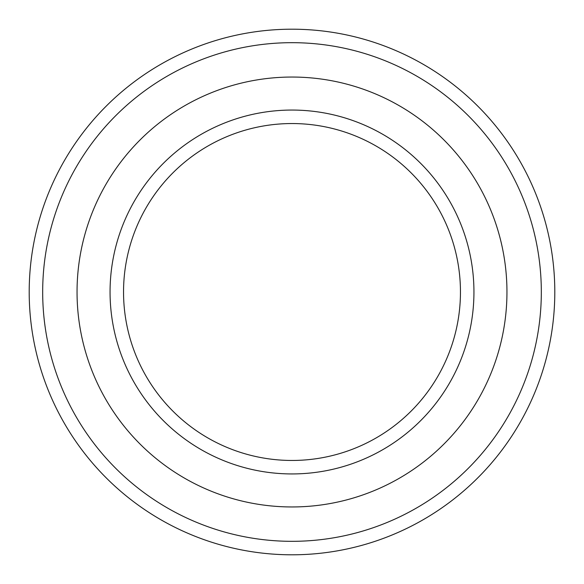<?xml version="1.0" encoding="UTF-8"?>
<svg xmlns="http://www.w3.org/2000/svg" width="584" height="584" viewBox="0 0 584 584"><rect width="100%" height="100%" fill="white"/><g stroke="black" fill="none" stroke-linecap="round" stroke-linejoin="round"><path stroke-width="0.88" d="M292 554.8A262.8 262.8 0 0 0 519.592 160.6A262.8 262.8 0 0 0 64.408 160.6A262.8 262.8 0 0 0 292 554.8M292 541.324A249.324 249.324 0 0 1 76.081 167.338A249.324 249.324 0 0 1 507.919 167.338A249.324 249.324 0 0 1 292 541.324M292 506.956A214.956 214.956 0 0 0 478.157 184.522A214.956 214.956 0 0 0 105.843 184.522A214.956 214.956 0 0 0 292 506.956M292 473.938A181.938 181.938 0 0 0 449.563 201.027A181.938 181.938 0 0 0 134.437 201.027A181.938 181.938 0 0 0 292 473.938M292 460.462A168.462 168.462 0 0 0 437.891 207.773A168.462 168.462 0 0 0 146.109 207.773A168.462 168.462 0 0 0 292 460.462"/></g></svg>
